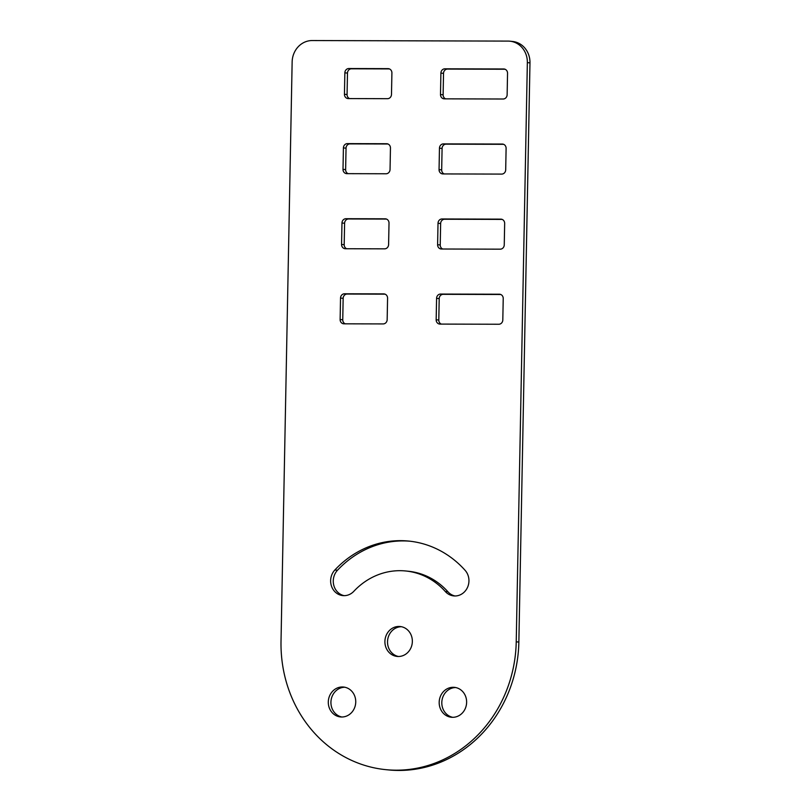 <?xml version="1.0" encoding="UTF-8"?>
<svg xmlns="http://www.w3.org/2000/svg" width="811" height="811" viewBox="0 0 811 811"><rect width="100%" height="100%" fill="white"/><g stroke="black" fill="none" stroke-linecap="round" stroke-linejoin="round"><path stroke-width="1.22" d="M453.187 687.292A15.034 13.706 95.8 0 1 454.413 687.353A15.034 13.706 95.8 0 1 466.599 703.015A15.034 13.706 95.8 0 1 452.609 717.319A15.034 13.706 95.8 0 1 451.392 717.259A15.034 13.706 95.8 0 1 439.207 701.596A15.034 13.706 95.8 0 1 453.187 687.292M455.042 595.973A15.034 13.706 95.8 0 1 447.956 591.807A70.851 64.637 -84.2 0 0 408.389 571.248L405.764 570.985A70.851 64.637 -84.2 0 0 353.849 591.29A15.034 13.706 95.8 0 1 344.067 595.659A15.034 13.706 95.8 0 1 342.84 595.598A15.034 13.706 95.8 0 1 331.354 585.724A15.034 13.706 95.8 0 1 334.852 570.001A100.909 92.048 95.8 0 1 408.795 541.079A100.909 92.048 95.8 0 1 465.139 570.366A15.034 13.706 95.8 0 1 467.795 586.738A15.034 13.706 95.8 0 1 454.941 595.973A15.034 13.706 95.8 0 1 453.714 595.903A15.034 13.706 95.8 0 1 445.33 591.543A70.851 64.637 -84.2 0 0 405.764 570.985M344.158 595.659A15.034 13.706 95.8 0 1 333.787 585.309A15.034 13.706 95.8 0 1 337.477 570.265A100.909 92.048 95.8 0 1 410.102 541.221M398.911 626.457A15.034 13.706 95.8 0 1 400.137 626.518A15.034 13.706 95.8 0 1 412.323 642.18A15.034 13.706 95.8 0 1 398.343 656.494A15.034 13.706 95.8 0 1 397.116 656.423A15.034 13.706 95.8 0 1 384.931 640.761A15.034 13.706 95.8 0 1 398.911 626.457M342.313 686.978A15.034 13.706 95.8 0 1 343.54 687.039A15.034 13.706 95.8 0 1 355.715 702.701A15.034 13.706 95.8 0 1 341.735 717.005A15.034 13.706 95.8 0 1 340.508 716.944A15.034 13.706 95.8 0 1 328.323 701.282A15.034 13.706 95.8 0 1 342.313 686.978M529.978 62.873L527.353 62.609L516.232 641.805A128.817 117.514 95.8 0 1 396.153 770.186A128.817 117.514 95.8 0 1 385.651 769.639A128.817 117.514 95.8 0 1 281.022 641.146L292.142 61.95A21.471 19.586 -84.2 0 1 312.154 40.55L508.162 41.097A21.471 19.586 -84.2 0 1 509.916 41.189L512.542 41.462A21.471 19.586 95.8 0 1 529.978 62.873L518.858 642.069A128.817 117.514 95.8 0 1 398.779 770.45A128.817 117.514 95.8 0 1 388.276 769.903L385.651 769.639M386.046 173.767L346.844 173.655A4.298 3.913 95.8 0 1 343.002 169.357L343.418 147.906A4.298 3.913 95.8 0 1 347.422 143.618L386.624 143.729A4.298 3.913 95.8 0 1 390.456 148.038L390.05 169.489A4.298 3.913 95.8 0 1 386.046 173.767M387.486 98.689L348.284 98.577A4.298 3.913 95.8 0 1 344.442 94.269L344.857 72.818A4.298 3.913 95.8 0 1 348.862 68.54L388.063 68.651A4.298 3.913 95.8 0 1 391.906 72.949L391.49 94.4A4.298 3.913 95.8 0 1 387.486 98.689M503.134 99.013L444.327 98.841A4.298 3.913 95.8 0 1 440.495 94.542L440.9 73.091A4.298 3.913 95.8 0 1 444.904 68.813L503.712 68.976A4.298 3.913 95.8 0 1 507.544 73.274L507.139 94.725A4.298 3.913 95.8 0 1 503.134 99.013M383.157 323.924L343.955 323.822A4.298 3.913 95.8 0 1 340.123 319.514L340.529 298.063A4.298 3.913 95.8 0 1 344.533 293.785L383.735 293.896A4.298 3.913 95.8 0 1 387.577 298.195L387.161 319.646A4.298 3.913 95.8 0 1 383.157 323.924M384.607 248.845L345.405 248.734A4.298 3.913 95.8 0 1 341.563 244.435L341.978 222.984A4.298 3.913 95.8 0 1 345.973 218.706L385.184 218.818A4.298 3.913 95.8 0 1 389.016 223.116L388.601 244.567A4.298 3.913 95.8 0 1 384.607 248.845M501.695 174.091L442.887 173.929A4.298 3.913 95.8 0 1 439.055 169.621L439.461 148.17A4.298 3.913 95.8 0 1 443.465 143.892L502.273 144.054A4.298 3.913 95.8 0 1 506.105 148.362L505.699 169.813A4.298 3.913 95.8 0 1 501.695 174.091M500.245 249.17L441.448 249.007A4.298 3.913 95.8 0 1 437.605 244.709L438.021 223.248A4.298 3.913 95.8 0 1 442.025 218.97L500.823 219.142A4.298 3.913 95.8 0 1 504.665 223.441L504.249 244.892A4.298 3.913 95.8 0 1 500.245 249.17M498.806 324.248L440.008 324.086A4.298 3.913 95.8 0 1 436.166 319.787L436.582 298.336A4.298 3.913 95.8 0 1 440.586 294.058L499.383 294.221A4.298 3.913 95.8 0 1 503.225 298.519L502.81 319.97A4.298 3.913 95.8 0 1 498.806 324.248M527.353 62.609A21.471 19.586 -84.2 0 0 509.916 41.189M348.132 173.655A4.298 3.913 95.8 0 1 345.628 169.621L346.044 148.17A4.298 3.913 95.8 0 1 350.048 143.892L387.952 143.993M349.571 98.577A4.298 3.913 95.8 0 1 347.067 94.542L347.483 73.091A4.298 3.913 95.8 0 1 351.487 68.803L389.402 68.915M445.624 98.851A4.298 3.913 95.8 0 1 443.12 94.806L443.526 73.355A4.298 3.913 95.8 0 1 447.53 69.077L505.05 69.239M345.253 323.822A4.298 3.913 95.8 0 1 342.749 319.777L343.154 298.326A4.298 3.913 95.8 0 1 347.159 294.048L385.073 294.16M346.692 248.744A4.298 3.913 95.8 0 1 344.188 244.699L344.604 223.248A4.298 3.913 95.8 0 1 348.598 218.97L386.512 219.071M444.175 173.929A4.298 3.913 95.8 0 1 441.681 169.894L442.086 148.433A4.298 3.913 95.8 0 1 446.091 144.155L503.601 144.317M442.735 249.007A4.298 3.913 95.8 0 1 440.231 244.973L440.647 223.522A4.298 3.913 95.8 0 1 444.651 219.244L502.161 219.406M441.296 324.096A4.298 3.913 95.8 0 1 438.792 320.051L439.207 298.6A4.298 3.913 95.8 0 1 443.211 294.322L500.722 294.484M452.71 717.319A15.034 13.706 95.8 0 1 441.883 701.191A15.034 13.706 95.8 0 1 455.721 687.556M398.434 656.494A15.034 13.706 95.8 0 1 387.607 640.355A15.034 13.706 95.8 0 1 401.445 626.721M341.826 717.005A15.034 13.706 95.8 0 1 331.01 700.876A15.034 13.706 95.8 0 1 344.837 687.241M445.33 591.543L447.956 591.807M334.852 570.001L337.477 570.265M516.232 641.805L518.858 642.069M436.166 319.787L438.792 320.051M499.383 294.221L500.083 294.292M440.586 294.058L443.211 294.322M436.582 298.336L439.207 298.6M437.605 244.709L440.231 244.973M500.823 219.142L501.522 219.213M442.025 218.97L444.651 219.244M438.021 223.248L440.647 223.522M439.055 169.621L441.681 169.894M502.273 144.054L502.962 144.125M443.465 143.892L446.091 144.155M439.461 148.17L442.086 148.433M341.563 244.435L344.188 244.699M385.184 218.818L385.874 218.889M345.973 218.706L348.598 218.97M341.978 222.984L344.604 223.248M340.123 319.514L342.749 319.777M383.735 293.896L384.434 293.967M344.533 293.785L347.159 294.048M340.529 298.063L343.154 298.326M440.495 94.542L443.12 94.806M503.712 68.976L504.412 69.047M444.904 68.813L447.53 69.077M440.9 73.091L443.526 73.355M344.442 94.269L347.067 94.542M388.063 68.651L388.763 68.722M348.862 68.54L351.487 68.803M344.857 72.818L347.483 73.091M343.002 169.357L345.628 169.621M386.624 143.729L387.323 143.8M347.422 143.618L350.048 143.892M343.418 147.906L346.044 148.17"/></g></svg>
